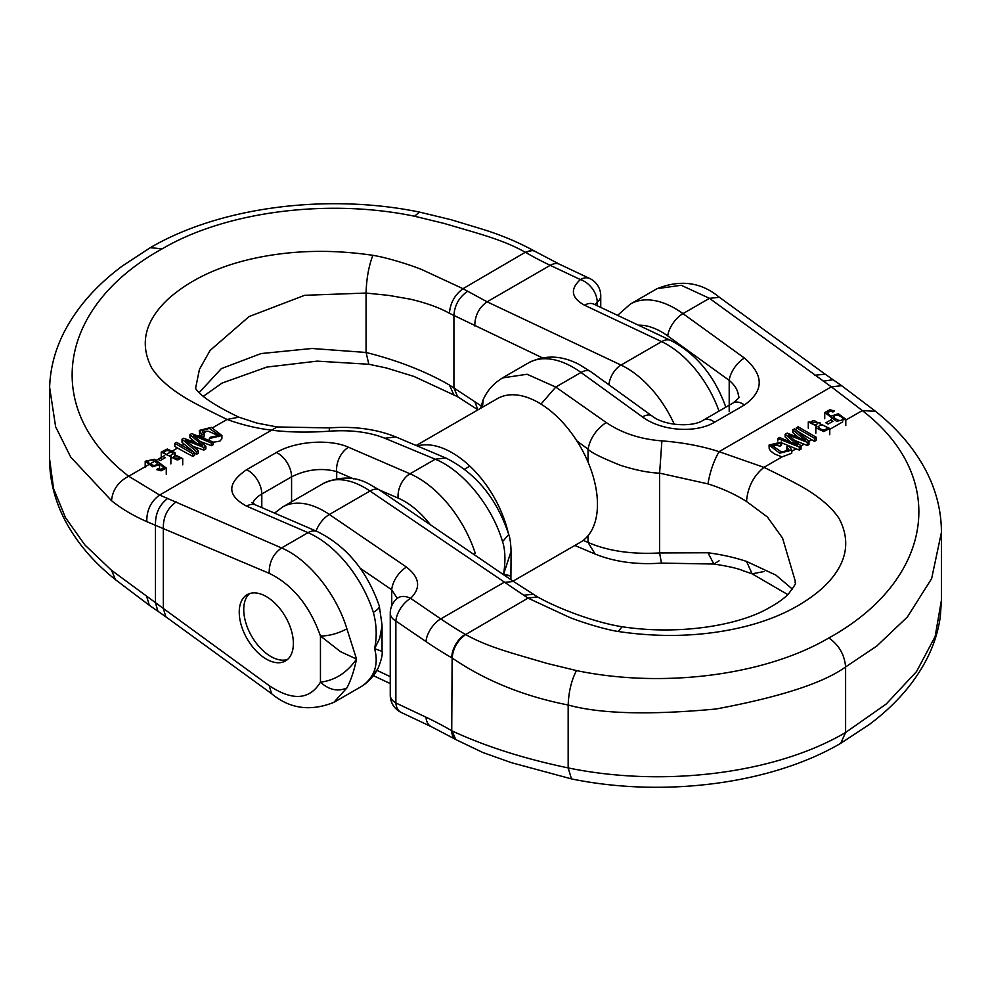 <?xml version="1.0" encoding="UTF-8"?>
<svg xmlns="http://www.w3.org/2000/svg" width="991" height="991" viewBox="0 0 991 991"><rect width="100%" height="100%" fill="white"/><g stroke="black" fill="none" stroke-linecap="round" stroke-linejoin="round"><path stroke-width="1.49" d="M172.843 450.744L177.55 448.031L174.837 446.47L174.837 443.336L192.886 453.767L192.886 456.38L194.608 455.389L194.608 452.763L176.559 442.345L174.837 443.336M181.972 445.479L184.19 444.191L182.022 442.32L182.022 439.199L196.503 451.673L196.503 454.299L198.225 453.296L198.225 450.682L185.391 440.165L203.787 447.474L203.787 450.087L205.855 448.898L205.855 446.272L193.394 435.545L211.442 443.051L211.442 445.665L213.201 444.649L213.201 442.036L191.709 433.6L189.95 434.615L189.95 437.737L196.168 443.064M198.163 436.127L199.761 435.21L199.278 430.441L201.817 434.368L201.817 437.477L204.146 436.833L204.146 433.724L202.053 430.726L209.312 428.385L219.308 435.334L210.55 437.204L209.423 438.505L209.423 440.549M511.096 551.244L503.626 574.161C505.645 560.646 505.286 549.807 502.548 541.656C492.056 506.079 463.094 470.428 435.247 459.217L384.805 438.245C369.259 432.039 350.69 429.685 329.099 431.196C308.263 432.646 289.199 432.324 271.918 430.218C256.57 428.36 241.631 424.767 227.075 419.441C206.401 409.432 192.341 402.148 184.896 397.589C169.498 388.175 158.461 378.339 151.784 368.095C139.223 343.852 144.847 320.688 168.656 298.576C191.994 278.075 223.049 264.151 261.835 256.793C297.25 250.104 334.264 249.608 372.864 255.319C385.784 257.313 408.577 264.263 421.472 269.416L462.995 288.691L487.077 301.809L621.023 365.072L661.629 341.635L584.504 305.203C571.237 297.808 569.862 289.261 580.379 279.573A19.139 12.908 51.7 0 1 597.201 302.243L594.848 304.609M542.374 357.825L449.418 313.28C450.273 302.961 454.807 294.773 462.995 288.691L525.341 252.247C509.684 243.476 493.543 237.964 472.001 231.584L443.695 223.322L414.535 216.236C329.111 198.386 226.419 211.046 162.14 248.852C57.862 306.368 40.866 408.825 128.694 476.237L159.65 495.042L281.555 547.949C308.374 559.184 336.345 593.745 346.9 628.851L356.537 659.077C347.011 672.74 334.97 680.433 320.452 682.155C328.95 689.947 337.758 691.879 346.9 687.94C350.95 680.198 354.159 670.573 356.537 659.077L340.458 651.632L320.452 635.999C309.65 605.65 292.568 584.752 269.193 573.318L146.804 521.638C133.054 515.593 121.298 508.606 111.525 500.69L70.745 457.148L55.62 426.774L49.612 387.258M184.19 444.191L194.422 452.652M194.608 452.813L196.503 454.299M193.022 446.396L203.787 450.087M200.479 441.577L211.442 445.665M199.761 435.21L201.817 437.477M203.415 433.092L206.673 431.221L208.63 431.37L216.707 434.863L218.738 436.659M213.201 442.271L219.903 441.119L221.873 438.802L221.934 435.52L211.331 427.369L199.278 430.441M177.55 448.031A382.823 221.03 -120 0 0 192.886 456.38M206.673 431.221L202.771 432.41M266.306 596.57A38.277 22.099 -120 0 0 247.168 594.674A38.277 22.099 -120 0 0 247.168 638.873A38.277 22.099 -120 0 0 285.445 660.972A38.277 22.099 -120 0 0 293.373 643.456A38.277 22.099 -120 0 0 266.306 596.57M481.044 405.815L449.418 385.028C425.473 371.266 397.688 360.414 366.063 352.462L311.967 348.485L261.079 353.564L221.365 368.602L199.067 392.709M346.9 628.851C337.758 633.608 328.95 635.999 320.452 635.999L320.452 682.155C309.601 699.943 292.518 701.12 269.193 685.661L271.608 693.7C289.706 708.8 310.443 711.687 333.818 702.371L346.9 687.94M382.055 625.928L379.677 638.477L374.586 648.659C377.075 657.677 376.667 665.841 373.359 673.124A89.326 51.569 60 0 1 360.6 686.949L333.905 702.359M382.055 651.347L374.586 648.659C377.075 636.779 376.667 624.677 373.359 612.351A89.326 51.569 -120 0 0 308.028 532.663L246.561 506.128C226.865 495.426 226.865 483.286 246.561 469.722L276.34 452.528C295.231 441.218 329.644 438.703 348.535 447.263L409.989 473.797L435.247 459.217L445.764 457.978L395.88 436.944C376.407 429.103 354.307 426.093 329.557 427.901L277.108 426.96L159.65 495.042C150.892 501.359 146.606 510.229 146.804 521.638M176.187 501.904C167.442 508.148 163.156 516.943 163.329 528.277L163.329 608.462L111.525 570.296L84.929 545.025L65.431 517.55L53.564 488.575L49.562 458.821M353.651 478.888L336.692 471.567C321.654 467.641 306.615 469.4 291.577 476.82L261.797 494.014C256.842 496.925 253.832 500.046 252.767 503.403M503.626 574.693C513.437 576.663 513.437 576.489 503.626 574.161M449.418 313.28C439.645 307.767 426.725 303.085 410.621 299.232L388.893 295.417L366.063 293.051L304.646 295.306L249.088 316.563L210.08 350.442L199.451 369.358L195.636 387.976M600.744 307.396L600.744 295.851A19.139 11.05 180 0 1 597.201 302.243L597.201 305.724M473.735 554.353A19.139 5.438 -17.9 0 0 475.321 553.486A89.326 51.569 60 0 0 409.989 473.797A19.139 12.35 -66.7 0 0 398.147 498.089L379.466 490.025M336.692 478.69L336.692 471.567A19.139 12.35 -66.7 0 1 348.535 447.263M251.627 502.462L255.851 505.038A19.139 12.35 113.3 0 0 246.561 506.128M379.28 605.91A19.139 5.438 162.1 0 1 373.359 612.351M502.548 541.656L508.742 534.496C496.764 498.448 475.779 472.942 445.764 457.978M384.805 438.245L395.88 436.944M329.099 431.196L329.557 427.901M725.833 407.177L725.685 406.756C714.573 376.035 696.351 353.985 671.031 340.594L593.906 304.175A19.139 12.003 115.3 0 0 584.504 305.203M167.714 498.386C159.303 504.853 155.215 513.784 155.476 525.193L155.476 602.875L157.965 611.298L149.344 605.303L146.817 596.879M360.6 686.949C368.156 682.477 373.991 676.246 378.067 668.268A19.139 14.654 -152.8 0 1 373.359 673.124M269.193 685.661L163.329 608.462L165.844 616.823L271.608 693.7M209.423 438.505L221.934 435.52M201.817 434.368L204.146 433.724M196.503 451.673L198.225 450.682M203.787 447.474L205.855 446.272M211.442 443.051L213.201 442.036M189.95 434.615L202.684 445.591L183.669 438.245L182.022 439.199M192.886 453.767L194.608 452.763M180.164 458.734L180.164 458.152C177.017 455.303 174.651 455.104 173.078 457.569C176.163 460.381 178.529 460.567 180.164 458.152L180.201 458.449M172.843 454.274L172.843 453.494C169.065 449.951 166.042 449.666 163.775 452.652C167.727 456.269 170.749 456.541 172.843 453.494L172.905 453.89M174.961 452.701L174.75 454.696L182.716 458.622L170.873 457.656L171.109 456.801L161.248 452.082L167.281 449.01L174.961 452.701L174.75 454.696M158.015 459.304L162.92 456.479L165.15 457.768L160.245 460.592L158.015 459.304M157.433 464.296L157.433 463.404C152.899 459.502 149.678 459.031 147.77 462.017C152.379 466.03 155.599 466.488 157.433 463.404L157.507 463.875M161.099 470.812L156.628 469.585L158.04 468.57L160.542 469.325L163.825 467.839L159.068 463.193L159.539 464.581L152.639 466.811L145.194 461.249L154.447 459.267L166.265 468.025L161.099 470.812M816.163 437.217L798.114 426.799L796.392 427.79L814.441 438.208L816.163 437.217L816.163 440.338L814.441 441.329L811.728 439.769L808.978 441.354L808.978 444.488L807.331 445.442L804.085 444.191L801.05 445.938L801.05 449.072L799.291 450.075L796.07 448.812L791.722 451.326M791.722 450.112L789.183 446.185L786.854 446.83L788.947 449.84L781.688 452.169L771.692 445.219L780.45 443.349L781.577 442.048L769.066 445.033L779.669 453.184L791.722 450.112L791.722 453.234L782.035 456.913L763.925 467.368C784.599 477.365 798.659 484.649 806.104 489.22C821.502 498.634 832.539 508.47 839.216 518.714C851.777 542.944 846.153 566.121 822.344 588.233C799.006 608.734 767.951 622.658 729.165 630.003C693.75 636.705 656.736 637.188 618.136 631.49C605.216 629.496 582.423 622.534 569.528 617.393L528.005 598.118L369.977 491.028L329.371 514.478L406.496 567.1C419.763 577.505 421.138 587.923 410.621 598.341A19.139 12.573 -129.8 0 0 397.23 598.415M379.541 490.074A19.139 10.009 124.3 0 0 369.977 491.028A82.947 47.89 -120 0 0 323.19 483.571C339.591 476.138 354.852 476.262 368.949 483.955L379.541 490.074L513.487 581.469L537.456 596.867L528.005 598.118L465.659 634.55C481.316 643.332 497.457 648.845 518.999 655.212L547.305 663.487L576.465 670.573C661.889 688.423 764.581 675.751 828.86 637.956C933.138 580.441 950.134 477.984 862.306 410.571L831.35 386.849L709.445 298.328L681.213 285.272L657.144 288.654C680.557 279.313 701.294 282.2 719.392 297.3L709.445 298.328L682.972 313.614L744.439 358.061C764.135 375.131 764.135 390.776 744.439 404.997L714.66 422.178C695.769 433.612 661.356 431.11 642.465 416.926L581.011 372.48L555.753 387.06L606.195 422.5C621.741 433.092 640.31 439.224 661.901 440.884C682.737 442.481 701.801 446.074 719.082 451.661L763.925 467.368C753.433 476.002 747.635 487.374 746.52 501.483C735 494.224 722.142 488.365 707.958 483.881L659.622 473.141C648.956 472.818 635.974 470.23 620.676 465.398C601.351 457.644 590.475 452.23 588.035 449.146L576.898 440.983M796.392 427.79L796.392 430.416A382.823 221.03 -120 0 0 811.728 439.769M792.775 429.883L805.609 440.388L787.213 433.092L785.145 434.281L797.606 445.009L779.558 437.502L777.799 438.53L799.291 446.953L801.05 445.938L788.316 434.975L807.331 442.32L808.978 441.354L794.497 428.88L792.775 429.883L792.775 432.497L798.164 437.266M785.145 434.281L785.145 436.907L790.682 442.097M781.577 442.816L796.07 448.812M786.854 446.83L786.854 449.926L788.229 451.264M772.212 446.706L776.052 445.232L780.45 446.272L781.577 444.947L781.577 442.048M769.066 445.033L769.189 448.65L770.49 450.855L774.367 453.928L782.035 456.913M794.671 440.425L804.085 444.191M792.441 589.162L775.916 575.127L746.52 561.426C734.653 557.475 721.807 554.588 707.958 552.767L659.622 552.953C631.577 554.489 607.706 550.971 588.035 542.424L583.228 540.368M499.427 379.974L502.536 377.918L527.063 374.264L555.753 387.06L540.975 404.068M941.301 526.271L941.45 532.266L931.627 578.645L907.36 617.009L876.676 646.144L845.608 666.943C823.471 682.985 780.276 696.995 716.035 708.999C649.489 715.205 600.199 713.867 568.165 705.01C524.004 696.339 485.317 680.668 452.119 657.999L451.735 730.714A401.974 232.08 -120 0 0 425.994 717.199L395.867 702.966A19.139 11.05 180 0 1 390.256 695.273M828.86 637.956C838.956 645.017 844.543 654.679 845.608 666.943L845.608 732.485L840.702 743.324L869.169 724.607C894.588 705.642 913.652 684.05 926.362 659.857C933.658 645.798 938.316 631.279 940.36 616.266L941.438 600.162L935.132 636.569L916.514 671.613L886.276 703.969L845.608 732.485C775.148 773.971 662.917 787.523 568.165 767.914C524.004 758.697 485.317 746.359 452.119 730.937L455.699 739.472A19.139 11.05 -60 0 1 451.735 730.714M590.525 371.501A19.139 9.576 125.9 0 0 581.011 372.48A89.326 51.569 -120 0 0 528.438 362.917C544.468 354.728 561.278 355.199 578.88 364.329L590.525 371.501L651.991 415.935C663.772 425.771 692.635 427.629 703.387 420.134L733.167 402.941C738.468 398.419 740.252 396.487 738.543 397.143C738.406 391.049 735.297 385.474 729.203 380.395A19.139 9.576 -54.1 0 1 744.439 358.061M537.456 596.867C561.909 610.58 598.576 623.166 622.15 626.746C679.739 635.541 739.125 625.21 768.632 608.09C777.786 603.024 784.438 598.267 788.576 593.807C800.171 578.31 793.345 584.913 795.364 581.444L782.556 538.113L767.406 517.005L746.52 501.483M397.255 598.391L391.73 589.769A19.139 10.009 -55.7 0 1 406.496 567.1M465.659 634.55C457.594 640.322 453.085 648.139 452.119 657.999L451.735 657.776A401.974 232.08 60 0 1 425.994 641.573L395.867 621.01A19.139 11.05 180 0 1 390.256 613.194L390.256 695.149M651.967 415.923A19.139 9.576 125.9 0 0 642.465 416.926M480.499 408.379L483.212 399.633L482.431 407.264M606.195 422.5C596.334 429.227 590.277 438.109 588.035 449.146L588.035 462.079M661.901 440.884L659.622 473.141L659.622 552.953L661.443 563.099C636.693 564.907 614.593 561.897 595.12 554.056L588.035 542.424L588.035 535.747M941.438 532.266C941.363 511.517 936.483 491.536 926.796 472.298C915.25 449.691 898.156 429.363 875.524 411.315L841.669 385.71L831.35 386.849L719.082 451.661C713.706 461.05 710.002 471.79 707.958 483.881M823.286 381.188L833.035 379.702L825.156 374.177L814.813 375.255M719.082 560.782L713.892 564.04L707.958 552.767M780.45 443.349L780.45 446.272M777.799 438.53L777.799 441.045M807.331 442.32L807.331 445.442M799.291 446.953L799.291 450.075M814.441 438.208L814.441 441.329M810.836 422.401C813.983 425.25 816.349 425.449 817.922 422.984C814.837 420.184 812.471 419.986 810.836 422.401L810.799 422.104M818.157 427.059C821.935 430.602 824.958 430.887 827.225 427.901C823.273 424.284 820.251 424.012 818.157 427.059L818.095 426.663M816.039 427.852L816.25 425.857L808.284 421.931L820.127 422.909L819.891 423.752L829.752 428.471L823.719 431.543L816.039 427.852L816.25 425.857M832.985 421.249L828.08 424.074L825.85 422.785L830.755 419.961L832.985 421.249M833.567 417.149C838.101 421.064 841.322 421.522 843.23 418.536C838.621 414.523 835.401 414.065 833.567 417.149L833.493 416.678M829.901 409.741L834.372 410.968L832.96 411.983L830.458 411.228L827.175 412.727L831.932 417.36L831.461 415.972L838.361 413.743L845.806 419.304L836.553 421.286L824.735 412.529L829.901 409.741M249.559 593.597A38.277 22.099 -120 0 0 246.462 624.801A38.277 22.099 -120 0 0 270.816 656.476A38.277 22.099 -120 0 0 287.576 659.449M417.199 445.95A82.947 47.89 60 0 1 508.135 532.489M416.17 445.516L497.333 398.655A82.947 47.89 60 0 1 561.253 420.878A82.947 47.89 60 0 1 597.462 504.357A82.947 47.89 60 0 1 580.28 542.325L513.028 581.16M111.525 500.69C112.615 489.802 118.338 481.651 128.694 476.237L148.192 464.977M149.814 464.036L154.918 461.1M156.603 460.121L164.295 455.687M165.918 454.745L171.208 451.698M190.161 440.747L192.118 439.62M212.594 427.79L227.075 419.441L238.868 417.174C218.082 407.177 204.357 398.555 197.692 391.284L195.45 388.323M430.404 524.784A70.188 40.52 -120 0 0 398.147 498.089M467.356 291.49C459.118 297.263 454.634 305.216 453.915 315.324L453.915 388.014L457.669 396.722L477.972 409.84M269.193 573.318C269.019 562.417 273.144 553.957 281.555 547.949L308.028 532.663A19.139 12.35 113.3 0 1 317.306 531.572C346.268 545.917 366.918 570.692 379.268 605.885L382.068 625.135M600.744 295.516A19.139 19.139 0 0 0 589.781 278.533A19.139 12.003 115.3 0 0 580.379 279.573L550.24 265.34L487.077 301.809C479 307.557 474.887 315.584 474.776 325.89M719.032 411.104A82.947 47.89 -120 0 0 661.629 341.635A19.139 12.003 115.3 0 1 671.031 340.594M608.858 384.743A19.139 12.003 -64.7 0 1 621.023 365.072A82.947 47.89 60 0 1 674.289 424.284M246.561 469.722A19.139 11.05 -120 0 1 261.797 494.014L261.797 507.615M276.34 452.528A19.139 11.05 -120 0 1 291.577 476.82L291.577 501.83M372.864 255.319C368.763 265.997 366.497 278.57 366.063 293.051L366.063 352.462L368.85 364.254L386.428 367.983L413.965 376.444L457.669 396.722M550.24 265.34A382.823 221.03 60 0 1 525.726 252.47A19.139 11.05 -60 0 1 535.301 251.528L559.642 264.3A19.139 12.003 115.3 0 0 550.24 265.34M531.882 250.624L525.341 252.247M414.535 216.236L419.503 212.086C327.823 193.245 220.349 206.648 150.298 247.676L162.14 248.852M474.776 401.528L477.674 409.283M449.418 385.028L453.544 394.133M111.525 570.296L115.476 579.685C92.857 561.637 75.762 541.321 64.217 518.739C54.517 499.501 49.637 479.508 49.562 458.759L49.562 390.838C49.649 370.399 54.604 350.628 64.427 331.539C77.261 306.95 96.635 285.061 122.562 265.848L150.298 247.676M875.524 411.315L862.306 410.571L845.806 420.097M842.722 421.881L829.752 429.363M638.365 325.172A70.188 40.52 -120 0 1 667.748 335.961L729.203 380.395L729.203 411.699M390.256 676.642L376.939 670.35M360.179 568.239L391.73 589.769L391.73 605.823M390.256 695.484A19.139 19.139 0 0 0 401.219 712.467A19.139 12.003 115.3 0 1 395.867 702.966L395.867 621.01A19.139 10.009 -55.7 0 1 410.621 598.341L440.76 618.892L503.924 582.435L513.499 581.494M323.19 483.571L282.584 507.02A82.947 47.89 60 0 1 329.371 514.478A19.139 10.009 -55.7 0 0 316.042 531.027M657.095 288.641L630.4 304.051A89.326 51.569 60 0 1 682.972 313.614A19.139 9.576 -54.1 0 0 667.748 335.961M576.465 670.573C571.46 680.21 568.698 691.681 568.165 705.01L568.165 767.914L571.497 778.914L511.43 762.674L482.691 752.454L456.083 739.695M703.424 420.11A19.139 11.05 60 0 1 714.66 422.178M733.204 402.916A19.139 11.05 60 0 1 744.439 404.997M425.994 641.573A19.139 10.009 -55.7 0 1 440.76 618.892A382.823 221.03 -120 0 0 465.275 634.339A19.139 11.05 120 0 0 451.735 657.776M533.331 594.278L523.644 595.219M622.15 626.746L618.136 631.49M746.52 561.426L752.132 573.826L763.925 571.559M425.994 717.199A19.139 12.003 115.3 0 0 431.358 726.7L401.219 712.467M455.897 739.583A19.139 11.05 -60 0 1 455.699 739.472L431.358 726.7M382.068 626.3L382.068 650.183M511.096 551.69L510.885 579.698M255.851 505.038L317.306 531.572M511.083 551.194C510.774 543.378 509.993 537.816 508.742 534.496M238.868 417.174L256.78 423.058L277.108 426.96M593.906 304.175L592.568 303.68M559.642 264.3L589.781 278.533M419.503 212.086L451.103 219.729L480.734 228.698C500.269 234.619 518.33 242.163 534.917 251.305L535.301 251.528M378.042 668.318C381.386 660.08 382.724 654.444 382.068 651.384M203.217 396.4L222.058 383.083L266.827 367.079L317.145 361.133L368.85 364.254M149.344 605.303L115.476 579.685M165.844 616.823L157.965 611.298M175.184 454.621L175.184 453.568M182.716 464.866L182.716 458.622M170.873 463.899L170.873 457.656M161.248 458.338L161.248 452.082M159.539 469.115L159.539 464.581M145.194 467.504L145.194 461.249M166.265 474.28L166.265 468.025M528.438 362.917L502.524 377.881M941.438 532.179L941.438 600.038M630.4 304.051L617.591 315.349M483.187 399.683C487.337 390.417 493.691 383.257 502.264 378.19M274.532 513.115L282.584 507.02M397.589 598.143L397.143 598.49A19.139 19.139 0 0 0 390.256 612.859M841.669 385.71L833.035 379.702M719.392 297.3L825.156 374.177M595.12 554.056L574.83 545.484M661.443 563.099L713.892 564.04C728.286 566.233 738.06 568.475 743.238 570.779L752.132 573.826L787.783 594.6M390.256 683.604L373.409 675.651M840.702 743.324C770.651 784.352 663.177 797.755 571.497 778.914M815.816 433.228L815.816 426.985M808.284 428.186L808.284 421.931M820.127 423.714L820.127 422.909M829.752 434.727L829.752 428.471M831.461 420.37L831.461 418.92M831.461 417.087L831.461 415.972M845.806 425.548L845.806 419.304M824.735 418.784L824.735 412.529M464.494 469.189L469.833 466.104"/></g></svg>
